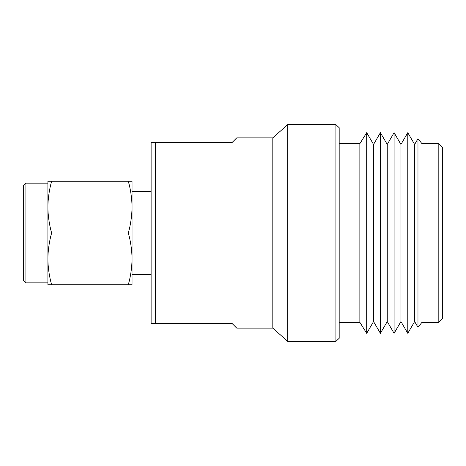 <?xml version="1.0" encoding="UTF-8"?>
<svg xmlns="http://www.w3.org/2000/svg" width="466" height="466" viewBox="0 0 466 466"><rect width="100%" height="100%" fill="white"/><g stroke="black" fill="none" stroke-linecap="round" stroke-linejoin="round"><path stroke-width="0.7" d="M47.893 282.839L47.893 183.161L25.886 183.161L25.886 282.839L47.893 282.839M25.886 282.839L23.3 280.247L23.3 185.753L25.886 183.161M151.124 191.578L132.035 191.578M151.124 274.422L132.035 274.422M155.528 323.614L232.219 323.614L236.751 328.146L272.808 328.146L272.808 137.854L236.751 137.854L232.219 142.386L151.124 142.386L151.124 323.614L155.528 323.614L155.528 142.386M272.808 328.146L287.708 341.38L287.708 124.62L272.808 137.854M335.904 124.62L339.184 127.701L339.184 338.299L335.904 341.38L335.904 124.62L287.708 124.62M335.904 341.38L287.708 341.38M339.184 322.315L359.857 322.315L359.857 143.685L339.184 143.685M359.857 322.315L366.701 333.318L366.701 132.682L359.857 143.685M366.701 333.318L373.551 321.54L373.551 144.46L366.701 132.682M373.551 321.54L380.396 333.318L380.396 132.682L373.551 144.46M380.396 333.318L387.246 321.54L387.246 144.46L380.396 132.682M387.246 321.54L394.096 333.318L394.096 132.682L387.246 144.46M394.096 333.318L400.941 321.54L400.941 144.46L394.096 132.682M400.941 321.54L407.791 333.318L407.791 132.682L400.941 144.46M407.791 333.318L414.635 321.54L414.635 144.46L407.791 132.682M414.635 321.54L417.973 327.283L417.973 138.717L414.635 144.46M438.815 322.315L438.815 143.685L442.7 147.565L442.7 318.435L438.815 322.315L421.986 322.315L421.986 143.685L417.973 138.717M421.986 322.315L417.973 327.283M438.815 143.685L421.986 143.685M132.035 181.222L132.035 258.886C131.954 250.195 130.707 241.569 128.296 233C130.696 224.437 131.942 215.805 132.035 207.114C131.954 198.423 130.707 189.79 128.296 181.222L132.035 181.222M132.035 284.778L132.035 258.886C131.942 267.583 130.696 276.216 128.296 284.778L132.035 284.778M47.893 284.778L47.893 258.886C47.975 267.577 49.221 276.21 51.627 284.778L47.893 284.778M47.893 207.114L47.893 181.222L51.627 181.222C49.233 189.784 47.986 198.417 47.893 207.114C47.975 215.805 49.221 224.431 51.627 233C49.233 241.563 47.986 250.195 47.893 258.886M51.627 233L128.296 233M51.627 181.222L128.296 181.222M51.627 284.778L128.296 284.778"/></g></svg>
